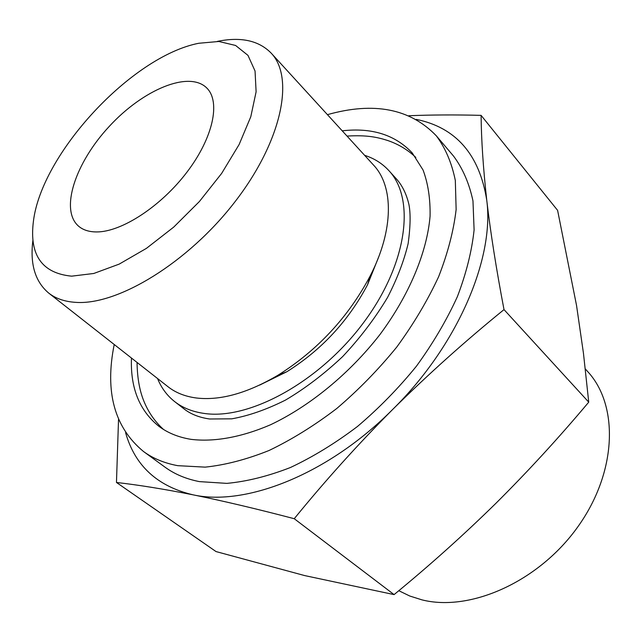 <?xml version="1.0" encoding="UTF-8"?>
<svg xmlns="http://www.w3.org/2000/svg" width="642" height="642" viewBox="0 0 642 642"><rect width="100%" height="100%" fill="white"/><g stroke="black" fill="none" stroke-linecap="round" stroke-linejoin="round"><path stroke-width="0.96" d="M116.467 482.471L216.025 551.566L304.685 575.585L394.084 594.604C429.61 565.498 463.556 535.059 495.913 503.304C528.045 471.34 558.981 437.619 588.738 402.149L583.466 353.341L576.54 305.448L557.601 210.351L481.099 115.367C481.331 139.86 483.209 168.124 486.74 200.152C490.52 232.5 496.274 268.982 504.01 309.605C465.193 341.127 428.118 374.374 392.776 409.347C357.73 444.585 324.884 481.043 294.237 518.712C256.503 508.817 222.718 500.84 192.881 494.789C163.662 489.019 138.19 484.919 116.467 482.471L118.529 419.427M416.265 119.388C455.94 127.525 479.438 154.449 486.74 200.152C494.621 258.212 457.722 345.42 392.776 409.347C328.543 474.157 245.806 506.69 192.881 494.789C157.314 486.323 134.892 465.635 125.607 432.732M408.826 115.737C431.344 114.822 455.435 114.693 481.099 115.367M71.639 276.164C41.987 273.251 29.235 255.043 33.384 221.538C41.377 153.711 131.714 56.327 198.747 43.271L218.85 41.473L235.606 45.47L247.981 55.381L255.051 71.013L256.11 91.798L250.789 116.748L239.129 144.506L221.659 173.388L199.389 201.532L173.749 227.075L146.416 248.366L119.195 264.111L93.78 273.476L71.639 276.164M217.317 41.401C240.798 36.57 258.758 40.478 271.181 53.126C294.806 77.722 281.83 141.328 234.86 201.933C188.122 262.626 117.863 305.399 75.844 302.366C64.77 301.7 55.71 298.586 48.648 293.033C35.101 281.589 29.861 263.974 32.919 240.196M96.677 231.939C89.182 231.939 83.171 230.045 78.669 226.257C59.513 209.998 75.419 162.57 109.413 126.233C143.094 89.607 189.197 70.195 206.852 88.074C220.776 101.781 213.176 137.685 187.079 171.984C161.11 206.323 121.579 232.043 96.677 231.939M585.327 368.925L587.936 371.846C618.96 405.656 617.058 472.207 577.768 526.905C538.734 581.74 470.217 612.147 421.922 599.853L409.837 596.041L398.802 590.704M327.428 114.653C373.925 101.572 410.23 108.642 436.351 135.855L453.565 156.118C462.802 168.525 469.27 183.451 472.969 200.89L474.101 229.9C471.854 251.03 466.285 273.259 457.401 296.596C446.655 320.165 433.021 343.334 416.506 366.092C398.586 388.169 378.9 408.304 357.442 426.497C335.389 443.197 313.055 456.871 290.441 467.504C268.115 476.212 246.921 481.5 226.859 483.378L199.413 481.612C186.124 479.02 174.664 474.205 165.026 467.175L143.535 451.527C114.436 427.524 104.662 391.845 114.22 344.505M436.351 135.855C445.476 148.158 451.799 163.02 455.322 180.458L456.133 209.533C453.645 230.767 447.811 253.157 438.63 276.71C427.572 300.52 413.617 323.969 396.772 347.049C378.531 369.455 358.533 389.935 336.777 408.489C314.444 425.534 291.877 439.537 269.07 450.483C246.584 459.487 225.286 465.033 205.175 467.135L177.722 465.667C164.464 463.203 153.061 458.492 143.535 451.527M342.218 130.832C371.862 127.437 395.207 134.828 412.268 152.989L423.054 170.002C428.086 183.5 430.421 198.924 430.068 216.29C426.994 252.282 409.251 295.095 379.879 334.626C349.473 373.668 309.685 406.266 270.475 424.787C241.256 437.354 213.947 442.153 190.995 439.345C178.388 437.282 167.658 432.909 158.807 426.232C139.418 410.575 130.302 387.848 131.466 358.043M364.608 155.324C374.23 158.373 382.335 163.493 388.924 170.668C415.767 199.124 407.285 264.504 363.091 323.279C319.138 382.15 248.968 420.245 204.068 413.416C192.456 411.771 182.665 407.839 174.688 401.627C167.04 395.592 161.327 387.888 157.563 378.531M378.812 256.615L367.537 284.759C348.405 320.952 321.514 349.946 286.854 371.734L259.641 385.096M271.181 53.126L373.604 165.155C393.707 186.373 393.939 229.643 370.33 275.675C348.413 317.068 317.638 350.243 278.002 375.209C247.491 393.177 220.31 400.777 196.468 398.008C185.193 396.531 175.715 392.784 168.043 386.757L48.648 293.033M294.237 518.712L394.084 594.604M504.01 309.605L588.738 402.149M174.688 401.627L183.973 408.85C190.65 414.13 199.205 417.509 209.621 418.993L231.746 418.833C248.494 415.872 266.382 409.636 285.401 400.135C304.878 388.651 323.937 374.158 342.579 356.663C360.098 338.013 375.088 318.272 387.559 297.431C397.165 278.756 404.027 260.804 408.143 243.591C410.455 226.498 410.711 213.433 408.906 204.405C406.498 194.213 402.47 185.875 396.828 179.383L388.924 170.668M163.509 429.45C155.484 422.147 149.273 413.496 144.867 403.481C139.884 392.423 137.276 378.74 137.051 362.433M347.017 136.08C366.943 134.916 377.079 137.139 387.599 140.47C398.289 144.097 407.694 149.746 415.831 157.434M367.537 284.759L370.33 275.675M286.854 371.734L278.002 375.209"/></g></svg>
